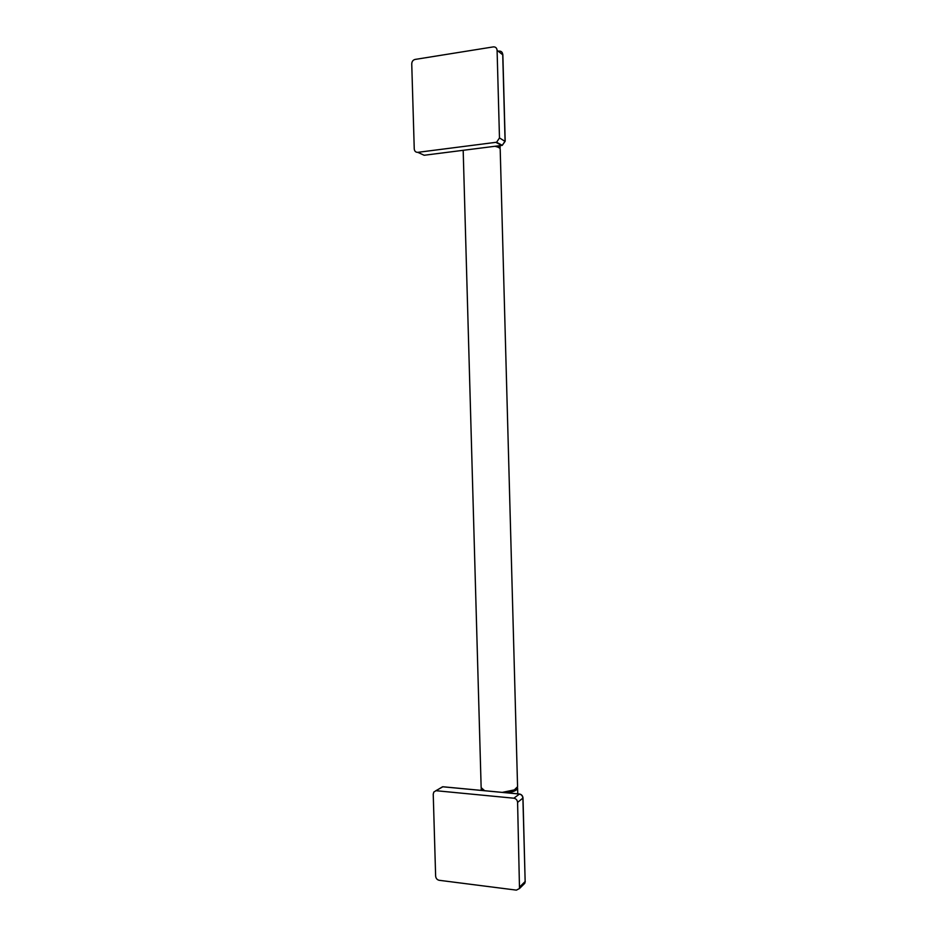 <?xml version="1.0" encoding="UTF-8"?>
<svg xmlns="http://www.w3.org/2000/svg" width="937" height="937" viewBox="0 0 937 937"><rect width="100%" height="100%" fill="white"/><g stroke="black" fill="none" stroke-linecap="round" stroke-linejoin="round"><path stroke-width="1.41" d="M415.091 59.429L493.377 46.885C495.568 46.803 496.809 47.939 497.09 50.293L499.48 137.95L496.61 142.237L417.808 152.344C415.712 152.38 414.517 151.232 414.248 148.924L411.741 63.857C411.882 61.467 412.994 59.991 415.091 59.429M497.91 145.961L500.112 147.648L500.007 148.538M495.041 146.324C498.332 147.05 500.053 147.976 500.194 149.077L500.194 149.182M496.06 146.195L499.327 147.882M517.564 786.717L514.319 789.903L502.232 792.386M484.698 790.723L481.149 787.654L463.183 150.342M483.925 790.652L482.297 789.493M482.098 790.477L481.267 788.298M517.763 793.85L517.599 787.994C517.318 790.078 514.026 791.718 507.749 792.901M516.521 788.614L513.851 790.395L504.457 792.597M436.537 790.758L513.863 798.207C516.064 798.652 517.306 800.046 517.587 802.4L519.496 888.522L516.381 890.127L439.16 880.288C437.087 879.796 435.916 878.414 435.635 876.13L433.234 794.166L433.819 792.034L442.58 786.764L519.215 794.014C521.382 794.447 522.612 795.829 522.893 798.16L525.153 881.588L523.432 884.657M499.046 51.078C501.225 51.008 502.455 52.132 502.724 54.463L505.078 141.124L502.244 145.352L424.156 155.261L417.808 152.344M502.736 54.814L497.09 50.293M505.078 141.393L499.48 137.95M501.845 145.458L495.931 142.389M522.869 797.809L522.998 797.996C522.741 795.782 521.581 794.459 519.508 794.014L513.863 798.207M525.142 881.178L522.998 797.996L517.587 802.4M519.496 888.522L524.779 883.333L525.259 881.389L519.883 886.753M435.682 790.805L442.908 786.764L519.25 793.99M502.15 52.507L502.841 54.627L505.184 141.241L502.244 145.352L496.61 142.237M500.159 147.882L500.1 145.692M517.575 786.846L500.194 149.077M481.185 788.942L481.22 790.395"/></g></svg>
